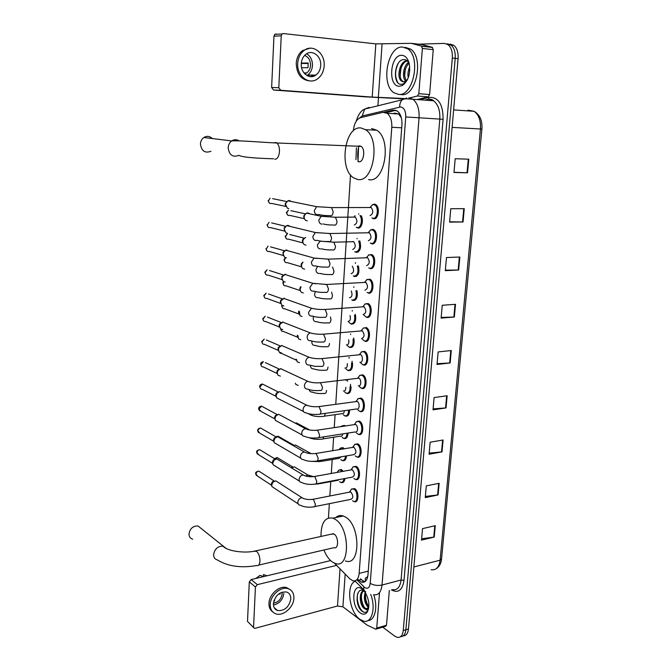 <?xml version="1.0" encoding="UTF-8"?>
<svg xmlns="http://www.w3.org/2000/svg" width="671" height="671" viewBox="0 0 671 671"><rect width="100%" height="100%" fill="white"/><g stroke="black" fill="none" stroke-linecap="round" stroke-linejoin="round"><path stroke-width="1.01" d="M338.612 470.245L341.204 469.524L343.225 471.31M346.488 455.911C346.119 459.585 344.81 461.153 342.562 460.616L342.168 460.423M340.122 448.27L342.78 447.582L344.324 448.765M348.006 433.072C347.763 437.232 346.404 439.027 343.929 438.465L343.535 438.264M341.656 426.06L344.382 425.397L345.297 425.976M349.524 409.973C349.423 414.611 348.023 416.641 345.313 416.062L344.919 415.861M343.56 403.271L345.968 402.952M352.518 363.061C352.787 368.505 351.352 371.013 348.224 370.577L350.681 370.241M354.011 339.207C354.498 344.978 353.089 347.729 349.767 347.477L352.158 347.125M351.369 323.892L353.642 323.757M356.947 290.652C357.987 297.001 356.637 300.281 352.912 300.491L355.144 300.122M358.373 265.942C359.757 272.527 358.465 276.083 354.514 276.595L356.653 276.226M356.167 252.078L358.171 252.053M357.811 227.595L356.527 227.36M356.251 421.707L359.295 421.069C364.378 423.2 363.607 436.838 358.557 434.33L358.155 434.129M357.92 398.708L360.914 398.054C366.123 400.075 365.192 414.049 360.05 411.407L359.648 411.197M359.622 375.45L362.684 374.829C367.884 376.943 366.743 390.874 361.602 388.249L364.269 387.88M361.342 351.923L364.462 351.336C369.612 353.516 368.354 367.314 363.254 364.856L365.846 364.47M354.598 444.437L357.693 443.825C362.659 446.056 362.03 459.367 357.089 457.001L356.687 456.808M351.361 489.142L354.54 488.589C359.287 491.004 358.926 503.703 354.187 501.598L353.776 501.413M352.971 466.915L356.108 466.328C360.964 468.66 360.478 481.661 355.63 479.421L355.219 479.228M365.888 327.406L366.274 327.574C371.357 329.822 369.981 343.477 364.923 341.195L367.431 340.801M364.856 304.03L368.094 303.535C373.118 305.842 371.625 319.371 366.609 317.266L369.033 316.855M366.651 279.664L369.939 279.211C374.904 281.577 373.294 294.988 368.312 293.051L370.652 292.64M368.471 255.005L371.809 254.594C376.699 257.018 374.988 270.321 370.04 268.559L372.279 268.148M370.317 230.052L372.799 229.331L373.688 229.692C378.511 232.166 376.699 245.368 371.784 243.783L370.971 243.447L373.923 243.372M372.187 204.806L374.577 204.085L375.601 204.487C380.348 207.02 378.427 220.122 373.546 218.704L372.606 218.327L375.575 218.301M334.334 563.095L349.809 578.805L352.82 580.767C356.376 581.463 358.482 579.014 359.153 573.411L391.789 127.264C392.057 120.679 390.497 116.008 387.117 113.248L382.856 112.359L360.704 117.618C356.561 119.153 354.112 123.523 353.365 130.728M401.375 117.903L398.666 113.986L394.884 113.139L392.845 113.609M365.594 581.203L365.2 578.217L367.666 577.052M357.978 161.577L358.582 146.001M367.842 576.129L366.802 577.345M358.733 213.739L358.708 214.175M357.089 238.348L357.056 238.784M355.462 262.68L355.412 263.384M353.852 286.727L353.81 287.389M352.258 310.514L352.225 311.126M350.69 334.024L350.648 334.577M349.13 357.274L349.071 358.155M347.595 380.264L347.536 381.17M346.722 393.298L349.222 393.097M350.522 174.896L335.752 404.319M335.081 414.661L334.25 427.637M333.63 437.224L332.766 450.677M332.195 459.543L331.298 473.458M330.769 481.61L329.847 495.986M329.352 503.669L328.429 517.962M344.953 478.498C344.475 481.694 343.233 483.036 341.212 482.524L340.809 482.34M351.025 386.647C351.092 391.738 349.65 394.003 346.706 393.424M355.487 315.076C356.234 321.149 354.85 324.16 351.336 324.118M359.757 240.931C361.543 247.708 360.335 251.541 356.125 252.43M361.073 215.609C364.059 219.954 361.568 229.172 357.76 227.981M357.828 579.484L361.619 582.185C365.183 582.856 367.305 580.415 367.985 574.854L401.929 124.949C402.206 118.406 400.646 113.76 397.257 111.009L392.921 110.119L384.038 112.225M365.074 581.64L362.491 580.574L360.52 578.796M418.503 44.16L444.303 43.397L448.018 44.622C451.239 47.356 452.665 51.818 452.313 58.033L403.263 630.53C402.625 635.538 400.621 637.811 397.257 637.349L394.758 636.133L382.722 627.159M377.899 105.8L378.461 97.706M450.065 44.076L453.781 45.301C457.01 48.018 458.444 52.472 458.083 58.654L408.471 628.97L405.871 629.75C405.326 634.305 403.565 636.611 400.595 636.662C403.565 636.611 405.326 634.305 405.871 629.75L455.206 58.343L405.871 629.75L403.263 630.53M447.188 43.741L450.904 44.965C454.133 47.683 455.567 52.145 455.206 58.343C455.567 52.145 454.133 47.683 450.904 44.965L447.188 43.741M386.026 112.636L395.924 110.296M346.085 380.549L346.11 380.088M468.794 159.195L455.198 158.733L453.982 172.481L467.544 172.799L468.794 159.195M453.999 172.296L467.544 172.799M464.265 208.673L450.778 208.706L449.595 222.135L463.049 221.967L464.265 208.673M449.629 221.782L463.049 221.967M459.845 257.027L446.467 257.538L445.309 270.665L458.654 270.027L459.845 257.027M445.351 270.153L458.654 270.027M455.517 304.307L442.248 305.271L441.115 318.104L454.351 317.014L455.517 304.307M441.174 317.433L454.351 317.014M435.269 525.67L422.52 528.622L421.505 540.121L434.221 537.068L435.269 525.67M421.623 538.788L434.221 537.068M439.144 483.288L426.295 485.879L425.263 497.63L438.079 494.938L439.144 483.288M425.364 496.423L438.079 494.938M443.103 439.991L430.153 442.206L429.096 454.217L442.013 451.893L443.103 439.991M429.188 453.126L442.013 451.893M447.154 395.756L434.095 397.567L433.013 409.838L446.039 407.918L447.154 395.756M433.097 408.891L446.039 407.918M451.289 350.53L438.129 351.931L437.022 364.479L450.149 362.969L451.289 350.53M437.089 363.674L450.149 362.969M408.471 628.97C407.926 633.516 406.165 635.814 403.187 635.873M370.686 594.363C376.154 608.052 371.759 623.736 363.447 621.094L359.79 619.258C349.063 611.877 345.825 584.483 355.278 581.245M373.722 594.774C378.117 606.987 374.955 620.65 367.943 620.541M360.26 612.917C350.547 606.24 352.3 581.489 362.038 588.962L365.217 592.443C369.302 599.908 369.956 606.475 367.188 612.153C365.334 614.602 363.028 614.854 360.26 612.917M364.286 591.143C355.957 585.397 354.548 605.435 361.77 610.962C363.766 612.648 365.527 612.824 367.062 611.491L368.496 609.05M363.791 590.841C359.698 593.349 360.948 604.881 364.982 608.027L367.263 608.983M363.514 590.698C358.666 592.233 359.597 604.915 363.95 608.312L365.368 609.142L366.374 608.865M365.729 593.265C364.789 598.691 365.829 603.17 368.857 606.685M365.133 592.317C363.548 598.188 364.521 603.145 368.06 607.171L368.698 607.641M368.773 607.515L365.368 609.142M368.605 608.555L368.077 609.394L365.15 609.083M365.51 594.187C365.351 598.649 366.349 602.692 368.505 606.324M361.443 595.169C361.258 599.723 362.265 603.841 364.47 607.532M365.62 609.075L366.5 609.964M357.836 593.248C355.731 600.26 359.983 611.222 364.37 612.279L364.814 612.38M367.381 611.549L367.8 611.063M379.492 593.105L376.741 628.081L386.504 625.213L385.531 626.337L376.397 629.021M389.323 590.455L386.504 625.213M253.722 627.67L247.507 621.438L254.351 628.249L255.265 628.266L337.505 605.997L342.906 606.802L366.962 625.028L375.777 629.205L376.741 628.081M249.302 581.874L251.18 579.559L257.329 584.651L255.433 586.991L249.302 581.874L247.507 621.438M330.618 560.579L251.18 579.559M255.433 586.991L253.571 626.882M257.329 584.651L336.582 565.376M273.391 603.556C273.34 607.154 274.741 609.486 277.593 610.543C284.579 611.004 288.983 607.18 290.803 599.06C290.87 595.336 289.402 592.971 286.391 591.965C279.48 591.679 275.152 595.538 273.391 603.556M273.433 605.049C279.321 603.715 282.801 599.849 283.858 593.458M274.095 600.218L274.758 600.763L273.776 601.199M279.17 593.617L279.966 594.263L280.226 592.954M273.424 603.187C278.306 602.332 281.216 599.228 282.147 593.894L282.038 592.166M290.023 589.532L286.559 587.578C279.413 585.271 269.113 594.414 268.97 603.321C268.853 607.146 270.077 609.981 272.636 611.818M293.898 598.264C293.99 593.172 291.977 589.943 287.834 588.584C280.688 586.286 270.363 595.454 270.22 604.37C270.153 609.243 272.032 612.405 275.873 613.848C283.087 616.557 293.705 607.297 293.898 598.264M266.924 575.802L263.46 574.544L263.359 576.574M255.819 578.452L260.038 575.357L263.485 576.624M274.976 608.815L275.445 608.731M201.409 528.706L198.012 525.963C193.022 525.871 190.019 528.513 188.996 533.906C189.037 536.691 190.27 538.452 192.694 539.182M258.721 565.066L334.024 547.679C338.696 549.641 338.771 536.817 334.091 534.074L331.071 534.208M320.973 536.439C321.015 522.877 325.007 516.779 332.942 518.155L335.072 519.228C350.296 527.75 350.22 569.696 335.123 563.388L332.246 561.912C328.882 559.438 326.098 555.471 323.917 550.019M335.794 517.559C337.958 515.554 340.449 515.034 343.284 515.982L345.431 517.031C360.772 525.452 360.637 567.112 345.414 560.906M212.321 138.553C209.713 136.045 206.878 135.693 203.825 137.513C201.728 139.056 200.604 141.245 200.444 144.08C201.526 151.076 205.024 153.466 210.937 151.269M358.691 161.77C363.674 162.868 365.829 149.121 361.065 146.362L359.74 145.867L358.037 146.244M360.931 127.951L365.519 129.662C381.027 138.905 373.479 183.586 357.526 179.409L353.827 177.966C338.603 169.595 344.508 125.586 360.931 127.951M371.591 128.513L376.725 130.241C392.334 139.417 384.668 183.753 368.597 179.602M355.957 159.623L356.41 147.813M358.272 161.677C357.358 156.402 357.559 151.143 358.884 145.917M349.247 492.187L350.866 492.061C353.458 495.794 353.391 498.234 350.665 499.392L314.565 506.63M350.027 491.264L351.596 488.991L353.818 489.125C358.264 491.39 357.928 503.3 353.483 501.321L352.552 500.784M298.184 503.887L271.923 486.567L271.663 485.041L273.072 482.004L275.781 480.872L277.786 482.155M271.73 485.947L271.285 484.043L272.292 481.853L274.02 481.04M350.824 469.935L352.418 469.784C355.043 473.541 354.959 475.999 352.141 477.165L315.907 483.892M351.587 469.079L353.24 466.756L355.378 466.857C359.933 469.046 359.471 481.233 354.934 479.136L353.885 478.482M299.484 481.182L273.072 464.735L272.753 463.082L273.994 460.197L276.729 458.914L278.893 460.222M272.82 463.988L272.367 462.134L273.265 460.054L274.85 459.157M352.418 447.431L353.978 447.263C356.653 451.046 356.536 453.521 353.642 454.686L317.274 460.885M353.156 446.651L354.9 444.261L356.964 444.353C361.619 446.45 361.032 458.93 356.393 456.708L355.236 455.919M300.801 458.209L274.238 442.675L273.86 440.872L274.951 438.155L277.685 436.72L280.008 438.046M273.919 441.786L273.466 439.983L274.254 438.02L275.957 437.006M354.028 424.668L355.563 424.483C358.415 425.699 357.987 433.374 355.152 431.965L318.641 437.626M354.749 423.955L356.586 421.514L358.557 421.581C363.33 423.586 362.6 436.376 357.869 434.028L356.603 433.105M302.143 434.984L275.429 420.39L274.967 418.427L275.932 415.869L278.65 414.284L281.132 415.617M275.035 419.333L274.573 417.58L275.269 415.743L277.081 414.611M355.664 401.644L357.173 401.451C360.084 402.6 359.564 410.467 356.678 408.975L320.033 414.091M356.36 400.998L358.297 398.507L360.176 398.557C365.058 400.461 364.185 413.571 359.362 411.088L357.995 410.023M303.502 411.499L276.645 397.853L276.1 395.722L276.93 393.323L279.597 391.604L282.256 392.929M276.158 396.636L275.697 394.934L276.301 393.206L278.222 391.973M360.176 398.557L361.493 398.389M357.995 377.773L360.025 375.24L357.718 378.125L358.851 378.176C361.77 379.367 361.149 387.217 358.264 385.75M360.025 375.24L361.929 375.324C366.802 377.312 365.737 390.379 360.923 387.922L359.404 386.681M280.377 376.137L277.895 375.081L277.24 372.766L277.962 370.518L280.755 368.656L283.397 369.973M277.299 373.697L276.838 372.036L277.358 370.417L279.262 369.092L265.355 362.608M359.656 354.28L361.778 351.696L359.421 354.565L360.562 354.64C363.447 355.865 362.759 363.632 359.899 362.265M361.778 351.696L363.707 351.83C368.522 353.877 367.347 366.811 362.575 364.512L360.847 363.07M281.543 353.013L279.17 352.049L278.39 349.549L279.027 347.452L281.929 345.448M278.473 350.598L277.979 348.878L278.431 347.368L280.293 345.951L266.379 339.979M361.334 330.501L363.556 327.893L361.141 330.728L362.29 330.828C364.89 334.661 364.647 337.219 361.552 338.519M363.556 327.893L365.494 328.052C370.266 330.157 368.975 342.973 364.236 340.834L362.315 339.182M282.726 329.629L280.478 328.765L279.555 326.064L280.109 324.11L283.112 321.971M279.664 327.247L279.144 325.452L279.539 324.043L281.334 322.566L267.41 317.089M363.036 306.446L365.36 303.804L362.885 306.622L364.043 306.748C366.592 310.556 366.316 313.139 363.221 314.489M365.36 303.804L367.314 304.005C372.019 306.169 370.627 318.859 365.921 316.888L363.808 315.009M283.917 305.976L281.812 305.221L280.738 302.319L281.216 300.491L284.311 298.226M280.872 303.627L280.319 301.765L280.663 300.449L282.399 298.905L268.45 293.94M364.764 282.105L367.18 279.43L364.647 282.231L365.812 282.374C368.304 286.181 368.002 288.782 364.915 290.191M367.18 279.43L369.142 279.673C373.789 281.887 372.296 294.468 367.624 292.657L367.096 292.439M285.125 282.046L283.17 281.401L281.929 278.297L282.348 276.586L285.519 274.213M282.105 279.748L281.803 276.578L283.472 274.984L269.49 270.53M366.517 257.463L369.033 254.77L366.433 257.555L367.599 257.723C370.04 261.514 369.713 264.139 366.626 265.599M369.033 254.77L370.996 255.047C375.584 257.32 373.982 269.792 369.344 268.148L368.698 267.88M286.349 257.849L284.563 257.303L283.137 253.999L283.506 252.397L285.712 250.14L286.743 249.922M283.355 255.609L282.969 252.413L284.563 250.795L270.53 246.844M368.295 232.527L370.904 229.817L368.245 232.585L369.411 232.77C371.793 236.553 371.44 239.203 368.354 240.721M370.904 229.817L372.875 230.136C377.387 232.46 375.693 244.831 371.088 243.347L370.317 243.036M287.582 233.365L285.98 232.912L284.361 229.415L284.68 227.914L286.785 225.615L287.985 225.355L290.325 226.471M284.621 231.185L284.152 227.972L285.678 226.32L271.579 222.889M370.14 207.297L371.239 207.524C373.571 211.298 373.185 213.965 370.107 215.542M372.799 204.571L370.09 207.297L372.799 204.571L374.762 204.923C379.216 207.289 377.421 219.576 372.85 218.26L371.969 217.907M288.832 208.606L287.423 208.236L285.594 204.554L285.88 203.128L287.884 200.814L289.243 200.495L291.491 201.543M285.913 206.483L285.15 204.252L286.802 201.56L272.636 198.658M369.57 207.524L370.073 207.314M339.442 479.522L337.739 480.319L320.109 483.598M291.7 468.006L294.343 466.806L296.347 468.022M337.287 472.267L338.847 470.103L340.507 470.052L342.235 471.487M344.005 478.675C343.518 481.535 342.353 482.726 340.516 482.248L339.593 481.686M291.13 467.662L292.548 467.016M341.17 456.817L339.132 458.352L321.451 461.38M293.395 445.703L295.391 444.982L297.538 446.207M339.014 449.645L340.39 448.119L342.076 448.102L343.275 448.941M345.548 456.07C345.162 459.417 343.938 460.834 341.875 460.323L340.843 459.652M292.95 445.452L293.588 445.25M342.78 433.877C342.453 435.722 341.707 436.477 340.532 436.142L322.801 438.918M295.282 423.208L296.439 422.915L298.738 424.139M341.044 426.613L341.95 425.9L344.131 426.152M347.066 433.214C346.806 437.047 345.531 438.7 343.242 438.163L342.109 437.366M344.324 410.702C344.139 413.042 343.342 414.041 341.95 413.688L324.168 416.205M297.597 400.604L299.903 401.761M348.576 410.107C348.467 414.418 347.15 416.297 344.634 415.752L343.393 414.829M345.817 387.293C345.817 390.086 345.003 391.319 343.384 390.992M350.077 386.764C350.136 391.529 348.786 393.642 346.035 393.097L344.701 392.04M298.243 385.414L295.886 384.466L295.29 383.183M347.268 363.632C347.503 366.794 346.706 368.27 344.894 368.06M351.57 363.162C351.83 368.287 350.488 370.644 347.553 370.241L346.035 368.991M299.492 362.684L297.236 361.82L296.439 359.396M296.523 360.386L296.02 359.211M348.677 339.694C349.197 343.191 348.45 344.919 346.429 344.877M353.047 339.3C353.542 344.743 352.225 347.352 349.096 347.125L347.385 345.682M297.798 337.438L297.27 335.232M300.751 339.702L298.612 338.922L297.807 335.441M350.027 315.487C350.908 319.245 350.22 321.224 347.981 321.426M354.514 315.152C355.269 320.897 353.986 323.766 350.656 323.749L348.761 322.105M299.098 314.229L298.486 312.317L298.805 311.076M302.034 316.46L300.021 315.764L299.341 311.269M351.269 290.988C352.627 294.913 352.049 297.152 349.541 297.714M355.949 290.711C357.014 296.733 355.773 299.862 352.233 300.113L351.797 299.929M300.407 290.769L299.761 288.782L300.625 286.718M303.317 292.95L301.447 292.355C300.096 291.021 299.878 289.344 300.784 287.322L301.078 286.861M352.258 266.194C354.363 270.027 353.986 272.535 351.126 273.726M357.349 265.984C358.784 272.233 357.609 275.638 353.827 276.2L353.281 275.974M301.74 267.05L301.053 264.978L301.405 263.636L302.957 262.202M304.626 269.18L302.906 268.668C301.447 267.377 301.153 265.674 302.017 263.569L303.066 262.218M352.594 241.526L353.676 241.694C356.007 245.393 355.697 247.976 352.728 249.469M358.7 240.956C360.57 247.373 359.488 251.063 355.437 252.011L354.783 251.742M303.099 243.061L302.353 240.897L302.671 239.631L304.156 238.155L289.679 234.481M305.951 245.141L304.391 244.705C302.822 243.456 302.453 241.728 303.275 239.53L305.624 237.383M354.313 216.892L355.37 217.085C357.651 220.767 357.316 223.384 354.347 224.919M307.284 220.818L305.901 220.465C304.215 219.258 303.762 217.505 304.55 215.206L306.53 213.126L307.721 212.858L309.876 213.848M359.95 215.617C363.036 219.467 360.78 228.71 357.073 227.553L356.301 227.243M304.475 218.805L303.669 216.548L305.38 213.848L290.82 210.677M353.818 217.094L354.288 216.901M354.456 216.725L355.06 215.651M312.283 75.077L310.874 76.67M411.256 43.33L422.059 44.571L432.208 47.306L433.248 49.662L422.386 48.446L418.821 93.697L429.599 94.552L428.199 96.85L417.748 99.392M433.248 49.662L429.599 94.552M408.798 97.798L412.841 99.224M404.873 98.905L364.496 96.783L273.516 90.023L271.629 87.482L278.809 87.708L280.696 90.275L372.204 97.094L404.009 98.503M422.386 48.446L421.354 46.073L411.264 43.33L375.827 43.883L283.38 33.558L282.088 33.961L281.233 35.815L273.953 36.167L271.629 87.482M273.953 36.167L274.791 34.338L276.075 33.936M281.233 35.815L278.809 87.708M409.796 97.907L417.437 96.012L418.821 93.697M301.271 63.737C300.499 72.996 309.591 79.958 315.84 75.118C318.75 72.938 320.369 69.75 320.704 65.548C321.568 56.263 312.25 49.058 305.875 54.301C303.107 56.515 301.573 59.66 301.271 63.737M306.882 75.504L307.654 75.026C310.539 72.871 312.141 69.717 312.46 65.573C312.527 60.18 310.589 56.247 306.655 53.772M301.598 67.729L307.972 67.729L308.224 63.024L301.321 63.066M304.835 73.894L306.722 72.946C309.021 71.218 310.296 68.702 310.556 65.397C310.522 60.348 308.551 57.018 304.626 55.416M309.767 48.237L302.411 50.635C298.687 53.655 296.624 57.916 296.23 63.418C296.75 74.296 301.371 80.134 310.086 80.931M324.152 65.867C325.343 53.227 312.619 43.372 303.913 50.602C300.18 53.621 298.117 57.891 297.714 63.409C296.691 75.991 309.004 85.402 317.475 78.91C321.468 75.957 323.69 71.604 324.152 65.867M301.287 63.435L308.291 63.527M312.317 76.569L313.609 75.093M308.316 76.175L309.516 75.043M402.248 46.987L407.7 48.782C421.279 57.404 413.286 96.431 398.725 94.426L394.045 92.816C380.658 84.923 387.251 46.442 402.248 46.987M405.141 47.306L410.602 49.1C424.206 57.714 416.188 96.658 401.594 94.645L400.897 94.594M399.329 86.24C387.712 86.693 389.968 54.871 401.627 55.307C405.192 55.475 407.708 58.184 409.167 63.426C410.702 73.634 408.387 81.006 402.239 85.544L399.329 86.24M409.201 63.56C407.976 61.111 406.349 59.786 404.328 59.585C394.28 58.729 392.191 84.504 401.023 84.353L403.43 83.909L406.945 80.595M407.331 60.96C400.361 62.244 397.693 77.87 402.642 81.225L403.808 81.837M407.045 60.717C399.74 60.717 396.209 77.559 401.501 81.124L403.456 81.854L404.915 81.518M409.042 62.94C404.227 69.012 403.346 74.976 406.4 80.847M408.807 62.151C403.187 65.523 401.778 77.937 405.745 81.266M409.796 69.692L409.05 75.135M409.729 66.89C408.035 70.556 407.549 74.171 408.262 77.719M407.54 79.438L405.301 81.342M407.322 79.874L405.209 81.468M409.788 69.709L409.084 74.993M405.41 68.912L404.638 75.865M400.998 68.14L400.151 75.756M398.222 63.317C394.892 70.707 394.766 77.123 397.828 82.558M402.726 84.882L403.774 84.529M399.958 114.179L399.824 115.278M350.027 392.174L350.556 384.332M351.579 369.209L352.116 361.275M353.156 345.984L353.692 337.958M354.741 322.499L355.295 314.38M356.351 298.738L356.905 290.535M357.978 274.707L358.54 266.412M359.622 250.409L360.193 242.005M361.283 225.817L361.862 217.32M368.27 571.105L359.153 573.411M401.711 127.8L391.789 127.264M356.821 579.752L364.697 587.561C367.716 589.222 369.553 587.813 370.216 583.334L405.745 116.955C405.829 111.042 404.135 107.696 400.671 106.932L362.223 115.974L359.455 118.088M406.76 98.008L402.189 99.778L405.108 98.754L412.875 99.241C417.396 102.94 419.459 109.121 419.056 117.794L382.034 585.037C381.111 592.35 378.268 595.571 373.512 594.716M419.375 99.727L429.13 97.362C438.423 97.018 443.078 104.332 443.095 119.295L404.009 580.415L401.073 579.996L382.034 585.037C377.605 585.909 373.663 585.347 370.216 583.334M366.475 108.635L369.125 107.377L364.68 109.079L402.189 99.778C400.47 101.598 399.622 104.013 399.656 107.024M404.009 580.415C402.424 590.262 398.213 593.424 391.378 589.901M392.409 589.624C397.232 590.43 400.126 587.226 401.073 579.996L439.799 119.086C440.226 110.547 438.163 104.45 433.592 100.801L429.474 99.367M452.313 58.033L458.083 58.654M405.745 116.955L443.095 119.295M429.13 97.362L428.484 99.174L424.55 100.122M356.2 121.266C358.247 114.565 361.073 110.497 364.68 109.079L362.223 115.974M363.858 586.848C363.43 589.281 364.059 590.941 365.729 591.822M362.919 582.361L362.499 581.95M374.972 217.723L374.913 218.62M373.193 242.894L373.135 243.741M371.432 267.771L371.373 268.568M369.696 292.355L369.637 293.11M367.976 316.653L367.926 317.366M366.274 340.675L366.223 341.338M365.469 352.057L365.376 353.382M364.596 364.42L364.546 365.041M363.799 375.634L363.707 376.985M362.936 387.897L362.894 388.475M431.713 99.811L431.419 100.633M361.241 579.518L358.549 580.205M395.873 110.312L392.921 110.119M469.901 111.025L468.048 110.145L474.162 111.319C479.874 114.674 482.457 120.587 481.904 129.067L480.436 129C480.914 120.738 478.817 114.842 474.162 111.319L453.63 109.893M431.118 569.721C436.091 570.459 439.086 567.28 440.109 560.193L441.552 558.977L481.904 129.067M413.873 566.953L440.109 560.193L480.436 129L452.103 127.389M450.803 350.589L449.662 363.003M446.668 395.823L445.561 407.968M442.625 440.075L441.535 451.96M438.666 483.388L437.601 495.013M434.791 525.779L433.751 537.161M455.022 304.34L453.864 317.039M459.35 257.043L458.159 270.044M463.77 208.673L462.554 221.967M468.291 159.178L467.041 172.782M340.029 568.882L337.505 605.997M345.179 574.099L342.906 606.802M333.353 533.705L255.836 550.857C244.689 553.743 226.966 551.025 222.931 546.144C217.807 546.119 214.703 548.912 213.613 554.523C213.638 557.416 214.896 559.228 217.379 559.95C227.922 566.383 241.006 568.245 256.632 565.544C258.536 566.072 259.643 564.605 259.954 561.141C259.92 556.745 258.78 553.458 256.523 551.268L253.772 551.277M198.012 525.963L226.135 548.433M274.816 159.287C277.408 159.153 278.968 156.544 279.48 151.445C279.547 147.427 278.666 144.609 276.838 142.982L275.596 142.453L274.07 142.831M273.651 158.792C262.017 158.44 242.533 157.651 238.926 155.328C232.82 157.643 229.23 155.144 228.165 147.83C228.35 144.852 229.532 142.554 231.705 140.927C234.187 139.333 236.662 139.308 239.128 140.843M271.512 485.25L257.656 476.2L255.986 474.078C256.297 472.258 257.27 471.285 258.905 471.151L260.34 472.074M255.651 473.508L255.986 474.078M311.914 499.442L313.424 499.383L315.353 504.206C315.194 506.303 314.498 507.201 313.273 506.89C308.308 507.612 303.946 507.05 300.18 505.204C298.629 504.969 297.84 503.946 297.832 502.134L297.857 501.9C298.419 499.341 299.828 497.966 302.076 497.756L303.862 498.679M272.619 463.393L258.754 454.821L256.968 452.64C257.253 450.87 258.192 449.897 259.786 449.721L261.321 450.652M256.624 452.095L256.968 452.64M313.315 476.662L314.8 476.578L316.746 481.375C316.569 483.548 315.848 484.47 314.573 484.135C309.641 484.789 305.33 484.252 301.648 482.516C299.979 482.34 299.14 481.283 299.123 479.362L299.14 479.128C299.669 476.645 301.027 475.269 303.217 475.001L305.137 475.907M273.743 441.292L259.87 433.206L257.958 430.967C258.218 429.255 259.123 428.283 260.667 428.056L262.319 429.004M257.605 430.463L257.958 430.967M314.733 453.613L316.192 453.512L318.146 458.285C317.962 460.532 317.215 461.48 315.898 461.12C310.992 461.715 306.739 461.195 303.124 459.568C301.354 459.442 300.457 458.36 300.423 456.33L300.44 456.095C300.935 453.688 302.244 452.313 304.366 451.977L306.412 452.866M274.875 418.939L261.002 411.357L258.956 409.067L261.556 406.165L263.326 407.112M258.603 408.589L258.956 409.067M316.175 430.304L317.601 430.178L319.572 434.925C319.371 437.249 318.591 438.222 317.232 437.844C312.359 438.373 308.157 437.878 304.626 436.351C302.747 436.284 301.782 435.177 301.732 433.038L301.757 432.795C302.218 430.463 303.477 429.096 305.523 428.702L307.704 429.566M276.016 396.351L262.143 389.264C260.759 389.247 260.029 388.467 259.962 386.924L262.453 384.038L264.332 384.986M259.61 386.479L259.962 386.924M317.635 406.71L319.01 406.576L321.015 411.289C320.797 413.697 319.992 414.695 318.591 414.292C313.734 414.762 309.583 414.292 306.152 412.858C304.164 412.858 303.133 411.734 303.066 409.469L303.091 409.226C303.518 406.962 304.718 405.611 306.697 405.158L309.004 405.98M357.165 401.443L319.019 406.576C314.179 407.029 310.069 406.559 306.697 405.158L279.614 391.604M277.182 373.512L263.3 366.928C261.833 366.962 261.061 366.173 260.985 364.546L263.359 361.677C261.665 361.954 260.751 362.801 260.625 364.227L260.985 364.546M260.625 364.127L261.589 366.341M319.958 390.463C315.118 390.883 311.034 390.43 307.695 389.088C305.59 389.163 304.5 388.014 304.416 385.624L304.433 385.38C304.835 383.191 305.984 381.849 307.88 381.346L310.312 382.126M319.111 382.847L320.52 382.722L322.466 387.377C322.248 389.843 321.417 390.874 319.992 390.488M278.356 350.421L264.466 344.349C262.931 344.433 262.118 343.627 262.017 341.916L264.282 339.073L261.648 341.623L262.017 341.916M261.656 341.539L262.663 343.787M321.342 366.366L314.976 366.341L309.256 365.032C307.041 365.192 305.884 364.009 305.775 361.501L305.791 361.25C306.169 359.144 307.259 357.811 309.079 357.257L311.638 357.978M320.604 358.691L322.046 358.591L323.942 363.187C323.716 365.687 322.885 366.76 321.443 366.416M279.555 327.087L265.649 321.51C264.038 321.661 263.175 320.839 263.057 319.044L265.213 316.226L262.688 318.775L263.057 319.044M262.697 318.691L263.753 320.981M322.734 341.975C317.945 342.294 313.978 341.858 310.832 340.683C308.509 340.935 307.284 339.736 307.15 337.085L307.175 336.834C307.519 334.804 308.559 333.487 310.287 332.891L312.971 333.554M322.122 334.259L323.59 334.175L325.427 338.712C325.2 341.237 324.361 342.353 322.91 342.059M280.772 303.485L266.84 298.419C265.162 298.629 264.248 297.798 264.114 295.911L266.152 293.126L263.745 295.668L264.114 295.911M263.745 295.592L264.852 297.924M324.152 317.299C319.379 317.568 315.471 317.148 312.418 316.049C310.002 316.385 308.71 315.169 308.543 312.384L311.52 308.241L314.313 308.828M323.665 309.524L325.158 309.465L326.936 313.936C326.71 316.494 325.863 317.66 324.403 317.417M282.005 279.622L268.039 275.06C266.295 275.345 265.339 274.498 265.179 272.518L267.108 269.776L264.81 272.3L265.179 272.518M264.81 272.241L265.976 274.624M325.586 292.33C320.83 292.556 316.98 292.145 314.02 291.113C311.503 291.55 310.153 290.308 309.96 287.389L312.778 283.305L315.664 283.808M325.225 284.496L326.735 284.462L328.463 288.865C328.236 291.466 327.381 292.665 325.905 292.472M283.263 255.492L269.256 251.449C267.444 251.793 266.446 250.937 266.261 248.866L268.081 246.156L266.261 248.866M265.884 248.622L267.108 251.055M327.045 267.066C322.306 267.243 318.507 266.84 315.638 265.875C313.03 266.404 311.612 265.146 311.386 262.093L314.053 258.058L317.031 258.478M326.802 259.157L328.337 259.149L330.006 263.493C329.78 266.127 328.916 267.368 327.431 267.234M284.546 231.092L270.472 227.561C268.601 227.981 267.561 227.108 267.352 224.953L269.071 222.277L267.352 224.953M266.974 224.743L268.257 227.226M328.513 241.493C323.791 241.619 320.042 241.233 317.274 240.327C314.565 240.964 313.089 239.681 312.829 236.494L315.345 232.518L318.406 232.845M328.404 233.516L329.947 233.525L331.575 237.819C331.34 240.478 330.467 241.77 328.966 241.686M285.846 206.416L271.696 203.405C269.767 203.892 268.685 203.011 268.459 200.755L270.077 198.13L268.459 200.755M268.073 200.587L269.432 203.128M330.006 215.609C325.301 215.701 321.602 215.316 318.91 214.468C316.125 215.206 314.582 213.906 314.296 210.577L316.67 206.668L319.79 206.894M330.031 207.557L331.583 207.591L333.151 211.818C332.917 214.519 332.044 215.852 330.526 215.836M320.528 483.036L318.859 483.833L315.596 484.118M305.456 476.007L307.905 474.993L309.675 475.84M274.867 458.905L277.165 457.538L278.599 458.402M322.164 460.054L320.159 461.598L311.721 461.388M307.561 453.168L309.054 452.757L310.941 453.588M276.41 436.989L278.138 436.225L279.664 437.098M308.995 437.677L308.19 437.517M323.682 436.838C323.372 438.708 322.634 439.471 321.476 439.119C316.838 439.639 312.787 439.17 309.306 437.727M279.421 414.695L280.57 415.315M325.133 413.378L325.133 413.495C324.932 415.794 324.152 416.758 322.81 416.397C318.104 416.859 314.062 416.389 310.681 414.997L308.165 413.604M326.559 390.43C326.341 392.803 325.544 393.793 324.152 393.416C319.471 393.818 315.487 393.374 312.183 392.065C310.581 392.149 309.574 391.344 309.172 389.658M296.372 360.176L280.033 352.736M313.533 368.899C311.57 368.891 310.547 367.758 310.463 365.502M328.002 367.104C327.784 369.503 326.978 370.535 325.578 370.199M297.656 337.236L283.38 331.449C281.904 331.575 281.09 330.811 280.939 329.159M314.9 345.464C312.82 345.389 311.797 344.131 311.839 341.69L311.94 341.12M329.461 343.51C329.243 345.942 328.429 347.016 327.02 346.722M298.947 314.045L284.647 308.752C283.045 308.92 282.189 308.098 282.08 306.286L281.694 305.951M316.284 321.753C314.196 321.652 313.172 320.361 313.214 317.886L313.583 316.494M330.476 316.955L330.946 319.639C330.719 322.105 329.897 323.221 328.48 322.969M300.264 290.593L285.921 285.804C284.252 286.031 283.355 285.192 283.229 283.296L283.716 281.753M317.685 297.781C315.588 297.639 314.556 296.314 314.598 293.806L315.412 291.608M331.625 292.137L332.439 295.5C332.212 297.999 331.382 299.149 329.956 298.947M301.606 266.89L287.205 262.596C285.477 262.889 284.546 262.042 284.395 260.054L285.527 257.756M319.102 273.525C316.989 273.349 315.957 271.99 315.999 269.448L317.509 266.462M332.539 267.024L333.948 271.076C333.722 273.609 332.891 274.8 331.44 274.649M302.965 242.919L288.505 239.136C286.718 239.488 285.737 238.624 285.569 236.553L287.339 233.885L285.167 236.377L285.569 236.553M285.167 236.326L286.442 238.784M320.537 248.983C318.415 248.773 317.375 247.381 317.425 244.814L320.235 241.074M332.413 242.189L333.864 242.189L335.483 246.366C335.248 248.933 334.41 250.166 332.95 250.065M304.349 218.679L289.813 215.408C287.968 215.819 286.953 214.946 286.76 212.791L288.438 210.157L286.349 212.64L286.76 212.791M286.358 212.598L287.691 215.114M321.988 224.164C319.857 223.904 318.817 222.478 318.859 219.878L321.25 216.305L324.127 216.565M333.999 217.219L335.466 217.245L337.027 221.371C336.8 223.963 335.945 225.238 334.477 225.196M375.827 43.883L372.204 97.094M382.051 44.194L378.352 97.463M280.696 90.275L273.516 90.023M422.059 44.571L411.264 43.33M421.354 46.073L432.208 47.306M428.199 96.85L417.437 96.012M356.947 227.654L359.706 227.612M398.666 113.986L387.117 113.248M355.63 479.421L358.079 478.96M354.187 501.598L356.561 501.12M357.089 457.001L359.606 456.565M360.05 411.407L362.701 411.029M358.557 434.33L361.149 433.927M345.313 416.062L347.771 415.71M343.929 438.465L346.328 438.079M342.562 460.616L344.902 460.205M341.212 482.524L343.485 482.097M364.319 581.48L361.619 582.185M448.018 44.622L453.781 45.301M412.875 99.241L433.592 100.801C432.636 99.618 430.933 99.073 428.484 99.174M354.9 580.86L364.101 590.17M377.874 207.775L377.505 213.034M376.07 233.097L375.785 237.165M374.284 258.125L374.082 261.036M372.522 282.86L372.397 284.638M370.786 307.31L370.736 307.972M365.594 380.096L365.443 382.227M365.427 382.403L365.167 386.077M441.526 559.195C441.032 563.539 439.354 566.643 436.494 568.505M368.589 607.8L368.077 609.394M367.624 610.795L367.188 612.153M274.221 607.708L277.593 610.543M286.559 587.578L287.834 588.584M332.942 518.155L343.284 515.982M361.065 146.362L276.838 142.982C261.757 142.42 241.585 140.373 231.705 140.927L203.825 137.513M365.519 129.662L376.725 130.241M256.431 475.571L255.643 473.642C255.383 472.367 256.473 471.537 258.905 471.151L274.221 481.015M355.714 500.868L357.006 500.608M350.589 491.927L313.156 499.249C308.585 499.903 304.894 499.409 302.076 497.756L275.781 480.872M349.541 491.977L351.596 488.991M353.365 488.907L354.649 488.656M272.292 481.853L273.072 482.004M257.438 454.183L256.616 452.229C256.339 451.029 257.396 450.199 259.786 449.721L275.202 459.107M357.232 478.708L358.524 478.465M352.2 469.683L314.59 476.477C309.96 477.089 306.169 476.595 303.217 475.001L276.729 458.914M351.134 469.717L353.24 466.756M355.034 466.697L356.326 466.462M273.265 460.054L273.994 460.197M258.461 432.577L257.597 430.581C257.832 428.954 258.855 428.106 260.667 428.056L276.234 436.989M358.759 456.297L360.059 456.079M353.835 447.196L316.049 453.445C311.352 454.015 307.452 453.521 304.366 451.977L277.685 436.72M352.745 447.205L354.9 444.261M356.729 444.244L358.029 444.026M274.254 438.02L274.951 438.155M259.492 410.736L258.595 408.706C258.796 407.138 259.786 406.29 261.556 406.165L277.232 414.603M360.302 433.642L361.61 433.441M355.487 424.449L317.526 430.145C312.753 430.656 308.752 430.178 305.523 428.702L278.65 414.284M354.389 424.441L356.586 421.514M358.44 421.531L359.757 421.338M275.269 415.743L275.932 415.869M260.533 388.652L259.602 386.588C259.752 385.104 260.709 384.257 262.453 384.038L278.239 391.965M361.854 410.736L363.17 410.551M356.041 401.409L358.297 398.507M276.301 393.206L276.93 393.323M358.851 378.176L320.52 382.722C315.613 383.116 311.394 382.663 307.88 381.346L280.595 368.673M361.929 375.324L363.254 375.173M277.358 370.417L277.962 370.518M360.562 354.64L322.046 358.591C317.064 358.918 312.736 358.473 309.079 357.257L281.594 345.498M363.707 351.83L365.041 351.696M278.431 347.368L279.027 347.452M362.29 330.828L323.59 334.175C318.532 334.426 314.095 333.999 310.287 332.891L282.592 322.055M365.494 328.052L366.844 327.943M279.539 324.043L280.109 324.11M364.043 306.748L325.158 309.465C320.017 309.633 315.471 309.23 311.52 308.241L283.615 298.352M367.314 304.005L368.664 303.913M280.663 300.449L281.216 300.491M365.812 282.374L326.735 284.462L312.778 283.305L284.655 274.38M369.142 279.673L370.509 279.597M281.803 276.578L282.348 276.586M367.599 257.723L328.337 259.149L314.053 258.058L285.712 250.14M370.996 255.047L372.371 255.005M282.969 252.413L283.506 252.397M369.411 232.77L329.947 233.525L315.345 232.518L286.785 225.615M372.875 230.136L374.259 230.111M284.152 227.972L284.68 227.914M371.239 207.524L331.583 207.591L316.67 206.668L287.884 200.814M374.762 204.923L376.163 204.923M285.36 203.238L285.88 203.128M313.416 476.586L307.905 474.993L294.343 466.806M342.646 481.853L343.921 481.61M274.456 458.654L277.165 457.538L292.782 466.982M337.194 472.392L338.847 470.103M340.507 470.052L341.782 469.826M311.193 453.663L295.391 444.982M344.064 459.945L345.347 459.727M275.982 436.846L278.138 436.225L293.898 445.225M339.291 449.604L340.39 448.119M342.076 448.102L343.359 447.892M309.692 430.002L296.439 422.915M345.498 437.802L346.781 437.601M341.447 426.555L341.95 425.9M343.669 425.909L344.953 425.716M346.932 415.424L348.232 415.24M308.249 413.755L307.662 413.453M348.392 392.795L349.692 392.636M280.453 353.357L279.757 352.577M325.51 370.166C323.707 370.417 318.591 370.618 313.709 368.874M281.619 330.937L280.553 328.849M326.886 346.664C322.248 346.966 318.373 346.555 315.244 345.406M282.801 308.274L281.686 306.026M328.278 322.885C323.665 323.145 319.832 322.743 316.796 321.669M284.001 285.36L282.835 283.061L283.405 281.577M329.687 298.838C325.091 299.048 321.317 298.662 318.364 297.656M300.163 287.364L300.784 287.322M285.209 262.202L283.992 259.845L285.326 257.698M331.113 274.506C326.534 274.682 322.81 274.296 319.95 273.357M301.405 263.636L302.017 263.569M332.556 249.897C327.993 250.031 324.319 249.654 321.543 248.782M353.676 241.694L333.864 242.189L319.95 241.174M302.671 239.631L303.275 239.53M334.015 225.003C329.469 225.095 325.846 224.726 323.145 223.904M355.37 217.085L335.466 217.245L321.25 216.305L306.53 213.126M303.955 215.349L304.55 215.206M282.088 33.961L274.791 34.338M421.682 46.232L432.535 47.465M307.654 75.026L315.84 75.118M303.988 72.921L306.722 72.946M302.411 50.635L303.913 50.602M407.7 48.782L410.602 49.1M401.501 81.124L402.642 81.225M403.43 83.909L402.239 85.544"/></g></svg>
